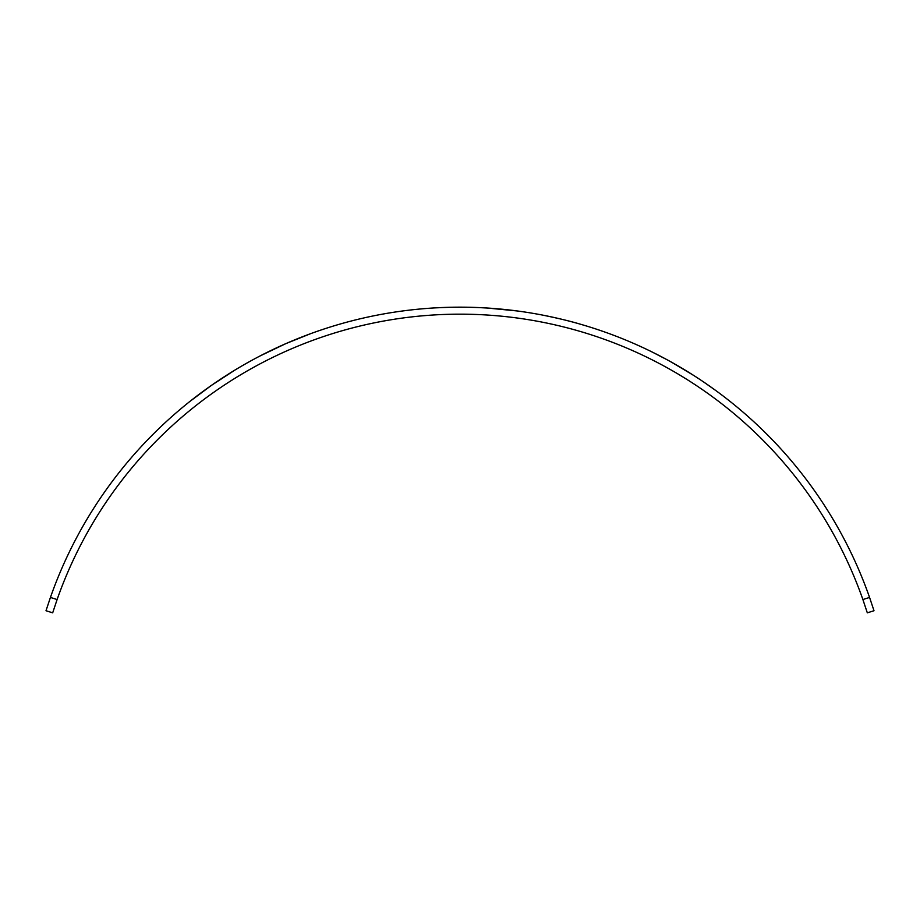<?xml version="1.0" encoding="UTF-8"?>
<svg xmlns="http://www.w3.org/2000/svg" width="920" height="920" viewBox="0 0 920 920"><rect width="100%" height="100%" fill="white"/><g stroke="black" fill="none" stroke-linecap="round" stroke-linejoin="round"><path stroke-width="1.38" d="M52.681 612.835L57.109 599.541L52.681 612.835L46 610.731L50.427 597.436A434.091 434.091 0 0 1 869.572 597.436L874 610.731L867.318 612.835L862.891 599.541L869.572 597.436M46 610.731L50.427 597.436L57.109 599.541A427.087 427.087 0 0 1 862.891 599.541M190.083 401.281L211.439 385.376L234.876 370.104A434.091 434.091 0 0 1 260.429 355.764L285.867 343.62L310.569 333.695A434.091 434.091 0 0 1 338.94 324.392M420.233 308.993L423.073 308.74M425.212 308.568L426.569 308.453M429.858 308.211L431.928 308.073M435.367 307.866L449.293 307.303M458.344 307.176L459.103 307.165M462.852 307.176L463.99 307.188M464.531 307.188L465.37 307.199M465.647 307.211L468.291 307.245M466.934 307.222L470.12 307.291M472.213 307.337L481.953 307.728M483.77 307.82L486.059 307.947M486.967 308.004L517.143 310.948M541.776 314.939C557.566 318.124 570.273 321.16 579.887 324.058A434.091 434.091 0 0 1 604.865 332.051M642.01 347.173L642.931 347.599M643.885 348.036L645.035 348.577M646.726 349.381L648.83 350.393M652.303 352.084L667.333 359.881M668.506 360.525L674.36 363.791M677.672 365.688L679.742 366.896M681.444 367.908L690.287 373.29M697.716 378.039L698.395 378.488M700.913 380.155L701.753 380.719M703.466 381.869L715.886 390.609M716.933 391.368L718.623 392.622M721.107 394.484L722.832 395.784M723.89 396.589L725.098 397.509M671.508 362.181L693.875 375.555C713.655 388.183 728.766 400.407 727.237 399.176M451.122 307.257L466.716 307.222M468.648 307.257L477.791 307.533M478.112 307.544L488.072 308.073"/></g></svg>
